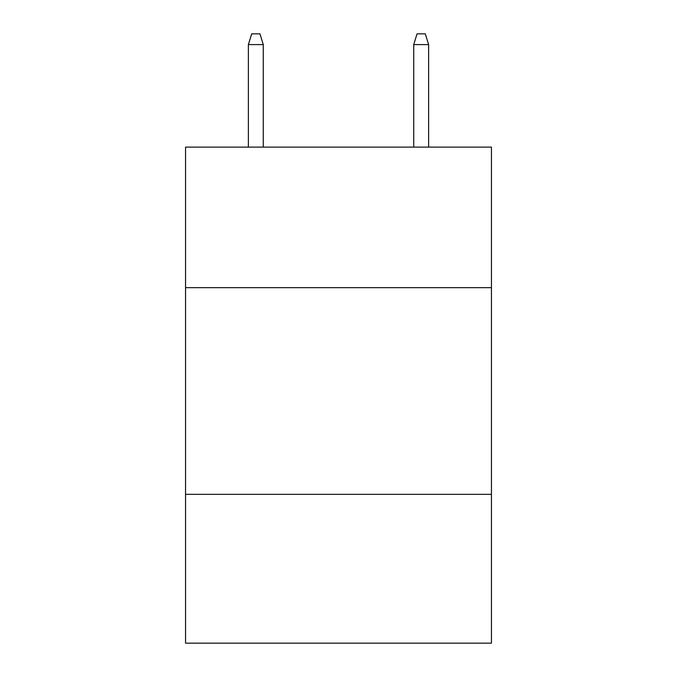 <?xml version="1.0" encoding="UTF-8"?>
<svg xmlns="http://www.w3.org/2000/svg" width="677" height="677" viewBox="0 0 677 677"><rect width="100%" height="100%" fill="white"/><g stroke="black" fill="none" stroke-linecap="round" stroke-linejoin="round"><path stroke-width="1.02" d="M491.443 287.657L491.443 147.112L185.557 147.112L185.557 287.657L491.443 287.657L491.443 643.15L185.557 643.15L185.557 287.657M491.443 494.337L185.557 494.337M263.268 147.112L263.268 44.597L248.383 44.597L248.383 147.112M248.383 44.597L251.692 33.85L259.96 33.85L263.268 44.597M413.732 44.597L417.04 33.85L425.308 33.85L428.617 44.597L413.732 44.597L413.732 147.112M428.617 44.597L428.617 147.112"/></g></svg>
